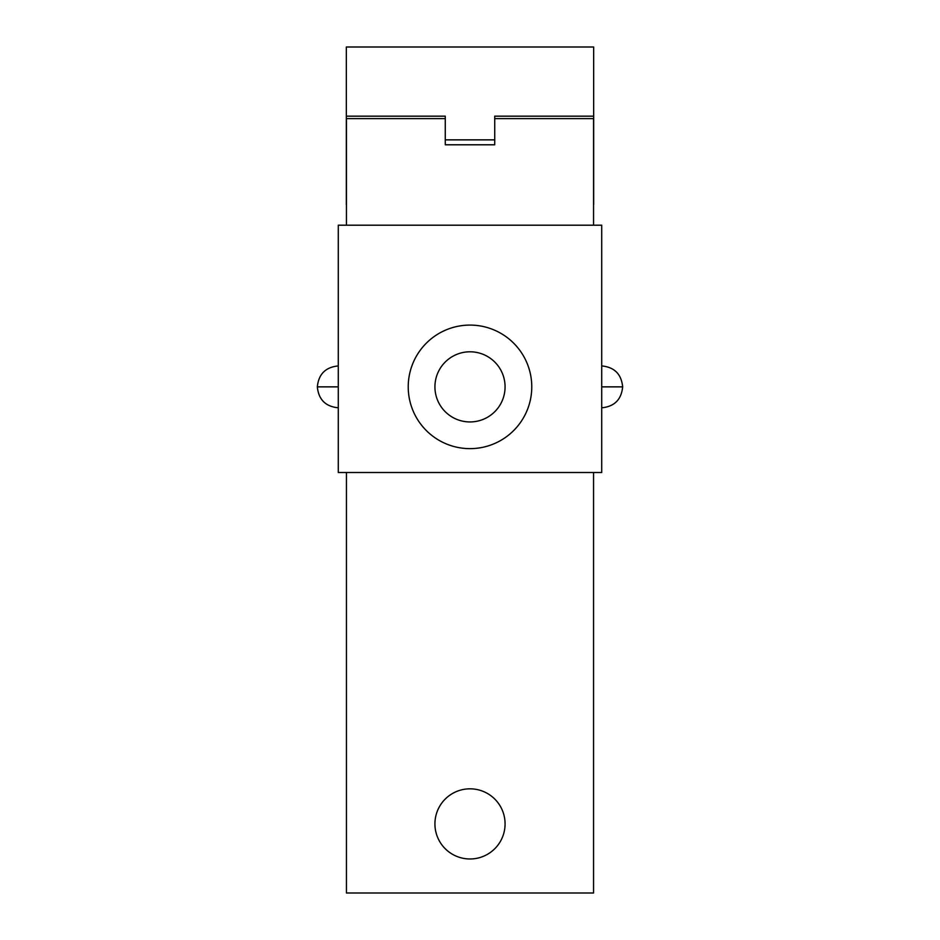 <?xml version="1.0" encoding="UTF-8"?>
<svg xmlns="http://www.w3.org/2000/svg" width="940" height="940" viewBox="0 0 940 940"><rect width="100%" height="100%" fill="white"/><g stroke="black" fill="none" stroke-linecap="round" stroke-linejoin="round"><path stroke-width="1.41" d="M346.449 472.514L346.449 893L593.551 893L593.551 472.514L593.551 893L346.449 893L346.449 472.514M470 788.825A35.074 35.074 0 0 1 505.074 823.898A35.074 35.074 0 0 1 470 858.972A35.074 35.074 0 0 1 434.926 823.898A35.074 35.074 0 0 1 470 788.825A35.074 35.074 0 0 0 434.926 823.898A35.074 35.074 0 0 0 470 858.972A35.074 35.074 0 0 0 505.074 823.898A35.074 35.074 0 0 0 470 788.825M470 421.943A35.074 35.074 0 0 0 505.074 386.869A35.074 35.074 0 0 0 470 351.795A35.074 35.074 0 0 0 434.926 386.869A35.074 35.074 0 0 0 470 421.943A35.074 35.074 0 0 1 434.926 386.869A35.074 35.074 0 0 1 470 351.795A35.074 35.074 0 0 1 505.074 386.869A35.074 35.074 0 0 1 470 421.943M346.449 118.616L346.449 225.201L346.449 118.616L445.266 118.616L346.449 118.616M593.551 118.616L593.551 225.201L593.551 118.616L494.734 118.616L593.551 118.616M494.722 141.482L494.71 144.795L445.29 144.795L445.278 141.482L445.29 144.795L494.71 144.795L494.734 139.86L494.722 142.398L494.722 139.86L445.266 139.86L445.278 142.398L445.266 116.172L346.331 116.172L346.331 204.685L346.331 47L593.669 47L593.669 204.685L593.669 116.172L494.734 116.172L494.734 139.86L445.266 139.86L445.266 116.172L346.331 116.172L346.331 47L593.669 47L593.669 116.172L494.734 116.172L494.722 141.482M445.278 141.681L445.266 139.86L445.278 141.681M601.718 225.201L338.282 225.201L338.282 472.514L601.718 472.514L338.282 472.514L338.282 225.201L601.718 225.201L601.718 472.514L601.718 225.201M531.77 386.869A61.77 61.77 0 0 1 470 448.639A61.77 61.77 0 0 1 408.23 386.869A61.77 61.77 0 0 1 470 325.087A61.77 61.77 0 0 1 531.77 386.869A61.77 61.77 0 0 0 470 325.087A61.77 61.77 0 0 0 408.23 386.869A61.77 61.77 0 0 0 470 448.639A61.77 61.77 0 0 0 531.77 386.869M601.718 386.869L622.656 386.869L601.718 386.869M338.282 365.93C325.569 367.164 318.589 374.144 317.344 386.869L338.282 386.869L317.344 386.869C318.589 399.582 325.569 406.562 338.282 407.807M601.718 407.807C614.431 406.562 621.411 399.582 622.656 386.869C621.411 374.144 614.431 367.164 601.718 365.93"/></g></svg>

